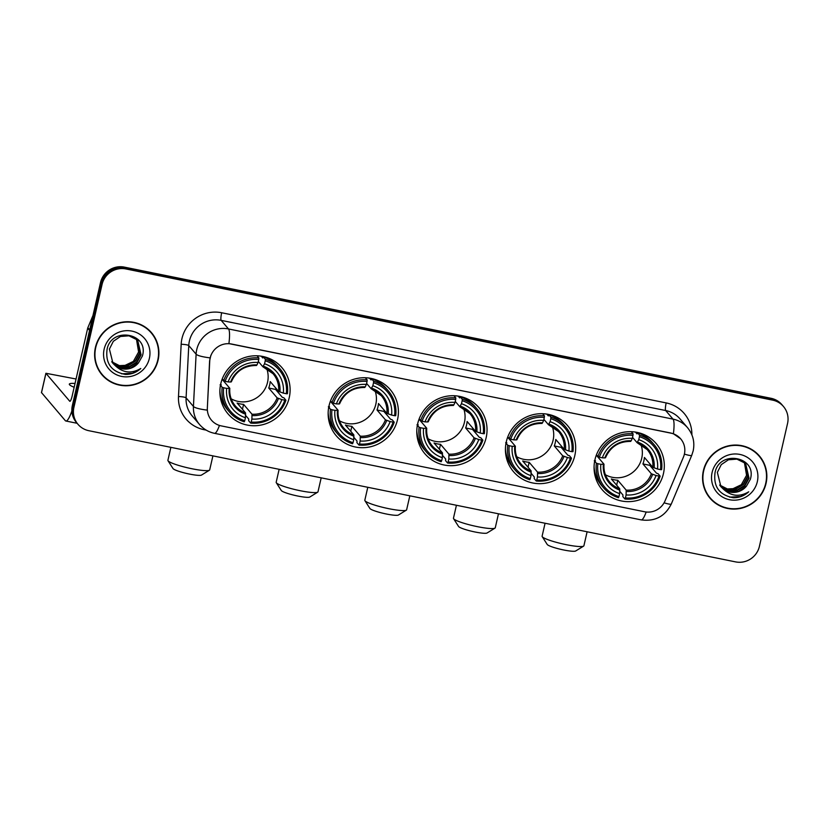 <?xml version="1.0" encoding="UTF-8"?>
<svg xmlns="http://www.w3.org/2000/svg" width="829" height="829" viewBox="0 0 829 829"><rect width="100%" height="100%" fill="white"/><g stroke="black" fill="none" stroke-linecap="round" stroke-linejoin="round"><path stroke-width="1.24" d="M594.953 459.712A35.512 34.6 139.5 0 0 602.196 489.732A35.512 34.6 139.5 0 0 637.356 500.467A35.512 34.6 139.5 0 0 663.438 473.608A35.512 34.6 139.5 0 0 656.195 443.588A35.512 34.6 139.5 0 0 621.035 432.852A35.512 34.6 139.5 0 0 594.953 459.712M329.03 405.775A35.512 34.6 139.5 0 0 336.273 435.795A35.512 34.6 139.5 0 0 371.433 446.53A35.512 34.6 139.5 0 0 397.516 419.671A35.512 34.6 139.5 0 0 390.272 389.651A35.512 34.6 139.5 0 0 355.113 378.905A35.512 34.6 139.5 0 0 329.03 405.775M417.671 423.754A35.512 34.6 139.5 0 0 424.914 453.774A35.512 34.6 139.5 0 0 460.074 464.509A35.512 34.6 139.5 0 0 486.157 437.65A35.512 34.6 139.5 0 0 478.913 407.63A35.512 34.6 139.5 0 0 443.753 396.884A35.512 34.6 139.5 0 0 417.671 423.754M506.312 441.733A35.512 34.6 139.5 0 0 513.555 471.753A35.512 34.6 139.5 0 0 548.715 482.488A35.512 34.6 139.5 0 0 574.798 455.629A35.512 34.6 139.5 0 0 567.554 425.609A35.512 34.6 139.5 0 0 532.394 414.863A35.512 34.6 139.5 0 0 506.312 441.733M220.752 383.817A35.512 34.6 139.5 0 0 227.996 413.826A35.512 34.6 139.5 0 0 263.156 424.572A35.512 34.6 139.5 0 0 289.228 397.702A35.512 34.6 139.5 0 0 281.984 367.693A35.512 34.6 139.5 0 0 246.835 356.947A35.512 34.6 139.5 0 0 220.752 383.817M210.172 357.973A18.093 17.627 139.5 0 0 209.737 361.061L207.343 407.972A18.093 17.627 139.5 0 0 221.219 425.888L644.589 511.762A18.093 17.627 139.5 0 0 665.076 500.809L683.428 457.131A18.093 17.627 139.5 0 0 670.941 433.152L231.612 344.035A18.093 17.627 139.5 0 0 210.172 357.973M95.428 347.403A32.497 31.668 139.5 0 0 102.05 374.874A32.497 31.668 139.5 0 0 134.225 384.697A32.497 31.668 139.5 0 0 158.09 360.118A32.497 31.668 139.5 0 0 151.469 332.647A32.497 31.668 139.5 0 0 119.293 322.823A32.497 31.668 139.5 0 0 95.428 347.403M101.666 374.407A32.497 31.668 139.5 0 0 108.247 380.003M703.375 470.717A32.497 31.668 139.5 0 0 710.007 498.188A32.497 31.668 139.5 0 0 742.173 508.011A32.497 31.668 139.5 0 0 766.037 483.431A32.497 31.668 139.5 0 0 759.416 455.96A32.497 31.668 139.5 0 0 727.24 446.126A32.497 31.668 139.5 0 0 703.375 470.717M709.614 497.721A32.497 31.668 139.5 0 0 716.204 503.317M219.447 425.432A23.45 4.197 -78.5 0 1 214.514 433.329C208.545 432.064 203.551 429.132 199.54 424.521A26.797 26.113 -40.5 0 1 193.437 406.448L196.11 354.18A26.797 26.113 -40.5 0 1 196.742 349.6A26.797 26.113 -40.5 0 1 228.514 328.958A23.45 4.197 101.5 0 1 228.908 343.61L670.848 433.039L673.407 433.774L680.578 438.728M673.407 433.774A23.45 4.197 -78.5 0 0 673.013 419.122L228.514 328.958L221.177 320.367A26.797 26.113 139.5 0 0 189.406 341.009A26.797 26.113 139.5 0 0 188.763 345.579L186.09 397.847L193.437 406.448A23.45 3.876 2.9 0 0 207.25 410.127L209.602 360.895L210.877 355.33M78.019 424.355L76.455 422.521A20.103 19.585 139.5 0 1 72.351 405.536L100.506 282.596A20.103 19.585 139.5 0 1 124.329 267.114L771.043 398.293A20.103 19.585 139.5 0 1 781.882 404.645L782.669 405.557A20.103 19.585 139.5 0 0 771.83 399.205L125.117 268.036A20.103 19.585 139.5 0 0 101.293 283.518L73.128 406.448A20.103 19.585 139.5 0 0 77.232 423.443A20.103 19.585 139.5 0 1 73.128 406.448L101.293 283.518A20.103 19.585 139.5 0 1 125.117 268.036L771.83 399.205A20.103 19.585 139.5 0 1 782.669 405.557L783.446 406.479A20.103 19.585 139.5 0 0 772.618 400.127L125.904 268.948A20.103 19.585 139.5 0 0 102.071 284.43L73.916 407.371A20.103 19.585 139.5 0 0 78.019 424.355A20.103 19.585 139.5 0 0 88.848 430.707L735.561 561.886A20.103 19.585 139.5 0 0 759.395 546.404L787.55 423.464A20.103 19.585 139.5 0 0 783.446 406.479M763.509 462.883A32.497 31.668 139.5 0 0 759.022 455.504M155.562 339.569A32.497 31.668 139.5 0 0 151.065 332.191M151.21 332.864A32.165 31.336 139.5 0 0 119.366 323.134A32.165 31.336 139.5 0 0 95.749 347.475A32.165 31.336 139.5 0 0 102.309 374.656A32.165 31.336 139.5 0 0 134.153 384.387A32.165 31.336 139.5 0 0 157.769 360.055A32.165 31.336 139.5 0 0 151.21 332.864L150.422 331.952A32.165 31.336 139.5 0 0 144.484 326.605M138.547 352.211A16.746 16.321 139.5 0 0 138.598 351.993L133.376 361.392L123.79 365.983M137.21 340.253L139.852 353.455L135.728 360.978L128.36 365.579L119.677 365.993L111.853 361.931M137.044 340.087L139.541 353.092L135.417 360.615L128.049 365.216L119.397 365.63L111.718 361.724M115.221 365.599A16.746 16.321 139.5 0 0 138.474 362.895L142.381 356.035C149.469 333.175 111.48 326.191 107.086 349.258C105.304 363.371 111.397 371.765 125.376 374.439C131.272 374.49 136.402 372.511 140.785 368.49C131.49 373.92 122.972 372.957 115.221 365.599L113.013 363.454L109.407 349.082L113.324 341.31L120.485 336.47L128.951 335.818L136.433 339.507L137.863 340.968L141.096 354.905L136.972 362.439L129.604 367.04L120.92 367.444L112.412 362.708M137.697 340.781L140.785 354.543L136.661 362.076L129.293 366.677L120.609 367.081L112.267 362.522M138.474 362.895L130.536 368.128L121.853 368.532L112.858 363.278M136.526 339.589L138.609 351.993A16.746 16.321 139.5 0 0 136.433 339.507M104.143 349.175A23.45 22.849 139.5 0 0 121.573 376.407A23.45 22.849 139.5 0 0 149.375 358.346A23.45 22.849 139.5 0 0 131.946 331.113A23.45 22.849 139.5 0 0 104.143 349.175M97.169 367.029A32.165 31.336 139.5 0 0 101.521 373.734L102.309 374.656M140.785 368.49L132.567 373.247L121.645 373.827M75.025 383.475A21.44 2.922 12.9 0 0 69.315 384.159A21.44 2.922 12.9 0 0 74.164 387.257M71.874 410.966A26.797 4.798 101.5 0 1 65.874 421.008A26.797 4.798 101.5 0 1 65.284 420.624L41.523 392.614M76.05 378.998L45.896 373.278L69.729 401.215A6.705 1.202 -78.5 0 0 69.874 401.309A6.705 1.202 -78.5 0 0 72.185 395.889L87.677 328.232A3.347 3.264 -40.5 0 1 87.864 327.683L92.962 315.528M759.157 456.178A32.165 31.336 139.5 0 0 727.313 446.448A32.165 31.336 139.5 0 0 703.697 470.779A32.165 31.336 139.5 0 0 710.256 497.97A32.165 31.336 139.5 0 0 742.1 507.7A32.165 31.336 139.5 0 0 765.716 483.359A32.165 31.336 139.5 0 0 759.157 456.178L758.38 455.266A32.165 31.336 139.5 0 0 752.431 449.919M746.504 475.525A16.746 16.321 139.5 0 0 746.556 475.307L741.323 484.706L731.738 489.297M745.167 463.566L747.799 476.768L743.675 484.291L736.307 488.892L727.634 489.297L719.8 485.245M744.991 463.401L747.489 476.406L743.364 483.929L735.997 488.53L727.344 488.944L719.665 485.038M723.168 488.913A16.746 16.321 139.5 0 0 746.421 486.208L750.328 479.349C757.426 456.478 719.427 449.505 715.044 472.571C713.251 486.685 719.344 495.079 733.333 497.752C739.219 497.804 744.359 495.825 748.732 491.804C739.437 497.234 730.919 496.27 723.168 488.913L720.961 486.768L717.354 472.395L721.271 464.623L728.432 459.784L736.908 459.131L744.38 462.82L745.81 464.281L749.043 478.219L744.919 485.753L737.551 490.353L728.878 490.758L720.36 486.022M745.654 464.095L748.732 477.856L744.608 485.379L737.24 489.98L728.567 490.395L720.214 485.835M746.421 486.208L738.484 491.442L729.81 491.846L720.805 486.582M744.473 462.903L746.556 475.307A16.746 16.321 139.5 0 0 744.38 462.81M712.101 472.489A23.45 22.849 139.5 0 0 729.52 499.721A23.45 22.849 139.5 0 0 757.323 481.659A23.45 22.849 139.5 0 0 739.893 454.427A23.45 22.849 139.5 0 0 712.101 472.489M705.116 490.343A32.165 31.336 139.5 0 0 709.479 497.048L710.256 497.97M748.732 491.804L740.525 496.561L729.593 497.141M209.416 470.219L201.488 475.079A14.746 2.01 -167.1 0 1 189.468 474.074A14.746 2.01 -167.1 0 1 173.023 468.561L168.007 460.737A21.44 2.922 12.9 0 0 191.934 468.748A21.44 2.922 12.9 0 0 209.416 470.219A21.44 2.922 12.9 0 0 209.696 469.867L212.908 455.867M231.187 398.822A24.787 24.155 139.5 0 0 267.539 382.314A24.787 24.155 139.5 0 0 266.669 368.501M275.933 388.252A31.823 31.015 -40.5 0 1 275.56 389.412L282.316 397.319L283.839 397.775L285.932 400.231L284.834 400.2A31.896 31.077 139.5 0 1 251.208 422.044L251.892 419.049A28.808 28.072 139.5 0 0 281.839 399.588L277.145 397.868L268.731 388.024A24.787 24.155 139.5 0 0 269.694 384.832A24.787 24.155 139.5 0 0 270.213 381.558L278.627 391.402L283.321 393.122A28.808 28.072 139.5 0 0 264.555 363.776L265.239 360.781A31.896 31.077 139.5 0 1 286.316 393.723L287.414 393.765A33.233 32.383 139.5 0 0 280.057 368.936A33.233 32.383 139.5 0 0 265.342 359.258L265.239 360.781M223.664 387.785L222.172 387.298A33.233 32.383 139.5 0 0 229.529 412.117A33.233 32.383 139.5 0 0 244.254 421.806L244.742 420.728A31.896 31.077 139.5 0 1 223.664 387.785L226.659 388.397A28.808 28.072 139.5 0 0 245.436 417.733L245.539 412.904L237.125 403.049A24.787 24.155 139.5 0 0 243.581 404.365L251.995 414.21L251.892 419.049M222.11 379.288L229.778 388.262L226.659 388.397M261.228 356.18L262.772 357.983L263.239 356.802L265.342 359.258M251.208 422.044L250.71 423.111L248.617 420.666L248.773 419.111L245.591 415.391M220.079 384.843L221.281 384.936L220.659 384.21M280.057 368.936L277.964 366.491A33.233 32.383 139.5 0 0 263.239 356.802M219.872 390.718A33.233 32.383 139.5 0 0 227.436 409.671L229.529 412.117M250.71 423.111A33.233 32.383 139.5 0 0 285.932 400.231M222.172 387.298L220.441 385.278M286.316 393.723L283.321 393.122M281.839 399.588L284.834 400.2M245.436 417.733L244.742 420.728M264.555 363.776L262.866 366.77L258.327 361.454M279.922 392.003A25.772 25.108 139.5 0 0 263.425 366.221L262.866 366.77M229.778 388.262L229.167 388.48A25.772 25.108 139.5 0 0 245.664 414.262M222.182 379.102L225.146 381.319A31.896 31.077 139.5 0 1 258.772 359.475L258.876 357.941A33.233 32.383 139.5 0 0 223.654 380.832M258.876 357.941L257.031 355.786M258.772 359.475L258.088 362.47A28.808 28.072 139.5 0 0 228.141 381.931L225.146 381.319M228.141 381.931L230.649 382.003A25.772 25.108 139.5 0 1 256.969 364.905L258.088 362.47M230.649 382.003L231.26 381.796M242.451 409.288L243.581 404.365M268.731 388.024L275.56 389.412M170.867 447.339L167.904 460.292A21.44 2.922 12.9 0 0 168.007 460.737M222.514 401.827A34.839 33.948 -40.5 0 1 221.198 401.174M270.544 358.998A34.839 33.948 -40.5 0 1 270.99 360.408M317.694 492.177L309.766 497.048A14.746 2.01 -167.1 0 1 297.756 496.032A14.746 2.01 -167.1 0 1 281.3 490.53L276.285 482.696A21.44 2.922 12.9 0 0 300.212 490.716A21.44 2.922 12.9 0 0 317.694 492.177A21.44 2.922 12.9 0 0 317.984 491.835L321.186 477.836M339.465 420.79A24.787 24.155 139.5 0 0 375.817 404.283A24.787 24.155 139.5 0 0 374.946 390.459M384.221 410.22A31.823 31.015 -40.5 0 1 383.848 411.371L390.604 419.277L392.117 419.743L394.221 422.199L393.112 422.158A31.896 31.077 139.5 0 1 359.485 444.002L360.169 441.007A28.808 28.072 139.5 0 0 390.127 421.557L385.423 419.837L377.008 409.992A24.787 24.155 139.5 0 0 377.972 406.801A24.787 24.155 139.5 0 0 378.49 403.516L386.905 413.37L391.609 415.08A28.808 28.072 139.5 0 0 372.832 385.744L373.516 382.749A31.896 31.077 139.5 0 1 394.594 415.692L395.702 415.723A33.233 32.383 139.5 0 0 388.345 390.905A33.233 32.383 139.5 0 0 373.62 381.216L373.516 382.749M331.952 409.754L330.45 409.257A33.233 32.383 139.5 0 0 337.807 434.085A33.233 32.383 139.5 0 0 352.532 443.764L353.03 442.696A31.896 31.077 139.5 0 1 331.952 409.754L334.937 410.355A28.808 28.072 139.5 0 0 353.714 439.702L353.817 434.862L345.403 425.018A24.787 24.155 139.5 0 0 351.869 426.324L360.283 436.168L360.169 441.007M330.388 401.257L338.056 410.231L334.937 410.355M369.506 378.138L371.05 379.951L371.527 378.77L373.62 381.216M359.485 444.002L358.988 445.08L356.895 442.624L357.05 441.08L353.869 437.349M328.357 406.811L329.569 406.904L328.937 406.169M388.345 390.905L386.241 388.449A33.233 32.383 139.5 0 0 371.527 378.77M328.149 412.687A33.233 32.383 139.5 0 0 335.714 431.629L337.807 434.085M358.988 445.08A33.233 32.383 139.5 0 0 394.221 422.199M330.45 409.257L328.73 407.236M394.594 415.692L391.609 415.08M390.127 421.557L393.112 422.158M353.714 439.702L353.03 442.696M372.832 385.744L371.143 388.728L366.605 383.412M388.21 413.961A25.772 25.108 139.5 0 0 371.713 388.179L371.143 388.728M338.056 410.231L337.444 410.438A25.772 25.108 139.5 0 0 353.942 436.22M330.46 401.06L333.434 403.288A31.896 31.077 139.5 0 1 367.06 381.433L367.154 379.91A33.233 32.383 139.5 0 0 331.932 402.79M367.154 379.91L365.32 377.755M367.06 381.433L366.366 384.428A28.808 28.072 139.5 0 0 336.419 403.889L333.434 403.288M336.419 403.889L338.926 403.972A25.772 25.108 139.5 0 1 365.247 386.874L366.366 384.428M338.926 403.972L339.538 403.754M350.74 431.256L351.869 426.324M377.008 409.992L383.848 411.371M279.145 469.307L276.181 482.26A21.44 2.922 12.9 0 0 276.285 482.696M330.802 423.795A34.839 33.948 -40.5 0 1 329.476 423.132M378.832 380.967A34.839 33.948 -40.5 0 1 379.267 382.376M406.334 510.156L398.407 515.027A14.746 2.01 -167.1 0 1 386.397 514.011A14.746 2.01 -167.1 0 1 369.941 508.509L364.926 500.675A21.44 2.922 12.9 0 0 388.853 508.695A21.44 2.922 12.9 0 0 406.334 510.156A21.44 2.922 12.9 0 0 406.624 509.814L409.827 495.815M428.106 438.769A24.787 24.155 139.5 0 0 464.458 422.262A24.787 24.155 139.5 0 0 463.587 408.438M472.851 428.199A31.823 31.015 -40.5 0 1 472.489 429.36L479.245 437.256L480.758 437.722L482.861 440.178L481.753 440.137A31.896 31.077 139.5 0 1 448.126 461.981L448.81 458.986A28.808 28.072 139.5 0 0 478.768 439.536L474.064 437.816L465.649 427.971A24.787 24.155 139.5 0 0 466.613 424.78A24.787 24.155 139.5 0 0 467.131 421.495L475.545 431.349L480.25 433.059A28.808 28.072 139.5 0 0 461.473 403.723L462.157 400.728A31.896 31.077 139.5 0 1 483.234 433.671L484.343 433.702A33.233 32.383 139.5 0 0 476.986 408.884A33.233 32.383 139.5 0 0 462.261 399.195L462.157 400.728M420.593 427.733L419.091 427.236A33.233 32.383 139.5 0 0 426.448 452.064A33.233 32.383 139.5 0 0 441.173 461.743L441.67 460.675A31.896 31.077 139.5 0 1 420.593 427.733L423.578 428.344A28.808 28.072 139.5 0 0 442.354 457.681L442.458 452.841L434.044 442.997A24.787 24.155 139.5 0 0 440.51 444.303L448.924 454.147L448.81 458.986M419.028 419.236L426.697 428.21L423.578 428.344M458.147 396.117L459.691 397.93L460.168 396.749L462.261 399.195M448.126 461.981L447.629 463.059L445.536 460.603L445.691 459.059L442.51 455.328M416.997 424.79L418.21 424.883L417.578 424.147M476.986 408.884L474.882 406.428A33.233 32.383 139.5 0 0 460.168 396.749M416.79 430.665A33.233 32.383 139.5 0 0 424.355 449.608L426.448 452.064M447.629 463.059A33.233 32.383 139.5 0 0 482.861 440.178M419.091 427.236L417.37 425.225M483.234 433.671L480.25 433.059M478.768 439.536L481.753 440.137M442.354 457.681L441.67 460.675M461.473 403.723L459.784 406.707L455.245 401.391M476.851 431.94A25.772 25.108 139.5 0 0 460.354 406.158L459.784 406.707M426.697 428.21L426.085 428.417A25.772 25.108 139.5 0 0 442.582 454.199M419.101 419.039L422.075 421.267A31.896 31.077 139.5 0 1 455.701 399.412L455.795 397.889A33.233 32.383 139.5 0 0 420.572 420.769M455.795 397.889L453.96 395.734M455.701 399.412L455.007 402.407A28.808 28.072 139.5 0 0 425.059 421.868L422.075 421.267M425.059 421.868L427.567 421.951A25.772 25.108 139.5 0 1 453.888 404.853L455.007 402.407M427.567 421.951L428.178 421.733M439.38 449.235L440.51 444.303M465.649 427.971L472.489 429.36M367.786 487.286L364.822 500.239A21.44 2.922 12.9 0 0 364.926 500.675M419.443 441.774A34.839 33.948 -40.5 0 1 418.117 441.111M467.473 398.946A34.839 33.948 -40.5 0 1 467.908 400.355M494.975 528.135L487.048 533.006A14.746 2.01 -167.1 0 1 475.038 531.99A14.746 2.01 -167.1 0 1 458.582 526.488L453.567 518.653A21.44 2.922 12.9 0 0 477.494 526.674A21.44 2.922 12.9 0 0 494.975 528.135A21.44 2.922 12.9 0 0 495.265 527.793L498.467 513.793M516.747 456.748A24.787 24.155 139.5 0 0 553.098 440.24A24.787 24.155 139.5 0 0 552.228 426.417M561.492 446.178A31.823 31.015 -40.5 0 1 561.129 447.339L567.886 455.245L569.399 455.701L571.502 458.157L570.393 458.116A31.896 31.077 139.5 0 1 536.767 479.96L537.451 476.965A28.808 28.072 139.5 0 0 567.399 457.515L562.704 455.795L554.29 445.95A24.787 24.155 139.5 0 0 555.254 442.759A24.787 24.155 139.5 0 0 555.772 439.474L564.186 449.328L568.881 451.038A28.808 28.072 139.5 0 0 550.114 421.702L550.798 418.707A31.896 31.077 139.5 0 1 571.875 451.65L572.984 451.681A33.233 32.383 139.5 0 0 565.627 426.862A33.233 32.383 139.5 0 0 550.902 417.174L550.798 418.707M509.224 445.712L507.731 445.214A33.233 32.383 139.5 0 0 515.089 470.043A33.233 32.383 139.5 0 0 529.814 479.722L530.311 478.654A31.896 31.077 139.5 0 1 509.224 445.712L512.218 446.323A28.808 28.072 139.5 0 0 530.995 475.659L531.099 470.82L522.684 460.976A24.787 24.155 139.5 0 0 529.151 462.281L537.555 472.126L537.451 476.965M507.669 437.215L515.337 446.189L512.218 446.323M546.788 414.096L548.332 415.909L548.808 414.728L550.902 417.174M536.767 479.96L536.27 481.038L534.177 478.582L534.332 477.038L531.151 473.307M505.638 442.769L506.851 442.862L506.218 442.126M565.627 426.862L563.523 424.407A33.233 32.383 139.5 0 0 548.808 414.728M505.431 448.644A33.233 32.383 139.5 0 0 512.996 467.587L515.089 470.043M536.27 481.038A33.233 32.383 139.5 0 0 571.502 458.157M507.731 445.214L506.011 443.204M571.875 451.65L568.881 451.038M567.399 457.515L570.393 458.116M530.995 475.659L530.311 478.654M550.114 421.702L548.425 424.686L543.886 419.37M565.492 449.919A25.772 25.108 139.5 0 0 548.995 424.137L548.425 424.686M515.337 446.189L514.726 446.396A25.772 25.108 139.5 0 0 531.223 472.178M507.742 437.018L510.705 439.246A31.896 31.077 139.5 0 1 544.332 417.401L544.435 415.868A33.233 32.383 139.5 0 0 509.213 438.748M544.435 415.868L542.591 413.712M544.332 417.401L543.648 420.396A28.808 28.072 139.5 0 0 513.7 439.847L510.705 439.246M513.7 439.847L516.208 439.93A25.772 25.108 139.5 0 1 542.529 422.831L543.648 420.396M516.208 439.93L516.819 439.712M528.021 467.214L529.151 462.281M554.29 445.95L561.129 447.339M456.427 505.265L453.463 518.218A21.44 2.922 12.9 0 0 453.567 518.653M508.084 459.753A34.839 33.948 -40.5 0 1 506.757 459.1M556.114 416.925A34.839 33.948 -40.5 0 1 556.549 418.334M583.616 546.114L575.689 550.984A14.746 2.01 -167.1 0 1 563.679 549.979A14.746 2.01 -167.1 0 1 547.223 544.466L542.207 536.632A21.44 2.922 12.9 0 0 566.134 544.653A21.44 2.922 12.9 0 0 583.616 546.114A21.44 2.922 12.9 0 0 583.906 545.772L587.108 531.772M605.388 474.727A24.787 24.155 139.5 0 0 641.739 458.219A24.787 24.155 139.5 0 0 640.869 444.396M650.133 464.157A31.823 31.015 -40.5 0 1 649.77 465.318L656.527 473.224L658.039 473.68L660.133 476.136L659.034 476.095A31.896 31.077 139.5 0 1 625.408 497.939L626.092 494.944A28.808 28.072 139.5 0 0 656.04 475.494L651.345 473.773L642.931 463.929A24.787 24.155 139.5 0 0 643.895 460.737A24.787 24.155 139.5 0 0 644.413 457.453L652.827 467.307L657.521 469.017A28.808 28.072 139.5 0 0 638.755 439.681L639.439 436.686A31.896 31.077 139.5 0 1 660.516 469.628L661.615 469.66A33.233 32.383 139.5 0 0 654.268 444.841A33.233 32.383 139.5 0 0 639.542 435.152L639.439 436.686M597.864 463.691L596.372 463.193A33.233 32.383 139.5 0 0 603.73 488.022A33.233 32.383 139.5 0 0 618.455 497.701L618.952 496.633A31.896 31.077 139.5 0 1 597.864 463.691L600.859 464.302A28.808 28.072 139.5 0 0 619.636 493.638L619.74 488.799L611.325 478.955A24.787 24.155 139.5 0 0 617.781 480.26L626.196 490.115L626.092 494.944M596.31 455.194L603.978 464.167L600.859 464.302M635.428 432.075L636.973 433.888L637.449 432.707L639.542 435.152M625.408 497.939L624.911 499.017L622.817 496.561L622.973 495.017L619.791 491.286M594.279 460.748L595.481 460.841L594.859 460.105M654.268 444.841L652.164 442.385A33.233 32.383 139.5 0 0 637.449 432.707M594.072 466.623A33.233 32.383 139.5 0 0 601.636 485.566L603.73 488.022M624.911 499.017A33.233 32.383 139.5 0 0 660.133 476.136M596.372 463.193L594.652 461.183M660.516 469.628L657.521 469.017M656.04 475.494L659.034 476.095M619.636 493.638L618.952 496.633M638.755 439.681L637.066 442.665L632.527 437.349M654.133 467.898A25.772 25.108 139.5 0 0 637.636 442.116L637.066 442.665M603.978 464.167L603.367 464.375A25.772 25.108 139.5 0 0 619.864 490.157M596.383 454.997L599.346 457.225A31.896 31.077 139.5 0 1 632.973 435.38L633.076 433.847A33.233 32.383 139.5 0 0 597.854 456.727M633.076 433.847L631.232 431.691M632.973 435.38L632.289 438.375A28.808 28.072 139.5 0 0 602.341 457.826L599.346 457.225M602.341 457.826L604.849 457.909A25.772 25.108 139.5 0 1 631.17 440.81L632.289 438.375M604.849 457.909L605.46 457.691M616.662 485.193L617.781 480.26M642.931 463.929L649.77 465.318M545.067 523.244L542.104 536.197A21.44 2.922 12.9 0 0 542.207 536.632M596.725 477.732A34.839 33.948 -40.5 0 1 595.398 477.079M644.755 434.904A34.839 33.948 -40.5 0 1 645.19 436.313M666.174 402.915A6.705 1.202 -78.5 0 0 665.666 410.531L221.177 320.367A6.705 1.202 -78.5 0 1 221.675 312.751L666.174 402.915A33.502 32.642 -40.5 0 1 691.894 434.904M680.112 418.997A26.797 26.113 139.5 0 0 665.666 410.531L673.013 419.122A26.797 26.113 -40.5 0 1 687.459 427.588L680.112 418.997M210.048 357.869A23.45 3.876 2.9 0 1 196.11 354.18L188.763 345.579A6.705 1.109 -177.1 0 0 181.168 344.273A33.502 32.642 -40.5 0 1 221.675 312.751M646.164 512.011A23.45 4.197 101.5 0 1 641.231 519.887L214.514 433.329M664.091 502.809A23.45 2.414 22.8 0 0 671.314 503.959C665.065 516.384 655.045 521.7 641.231 519.887M684.402 454.095A23.45 2.414 22.8 0 0 691.759 455.287L671.314 503.959M206.214 430.137L204.183 429.723A33.502 32.642 -40.5 0 1 178.494 396.542L181.168 344.273M772.618 400.127L771.043 398.293M125.904 268.948L124.329 267.114M102.071 284.43L100.506 282.596M73.916 407.371L72.351 405.536M178.494 396.542A6.705 1.109 -177.1 0 1 186.09 397.847A26.797 26.113 139.5 0 0 192.193 415.93L199.54 424.521M204.369 428.945A6.705 1.202 -78.5 0 0 204.183 429.723M89.553 330.419L87.677 328.232M45.927 373.371L41.481 392.78M87.864 327.683L89.687 329.818M251.995 414.21A24.787 24.155 139.5 0 0 277.145 397.868M229.757 388.407A24.787 24.155 139.5 0 0 235.353 405.941A24.787 24.155 139.5 0 0 245.539 412.904M252.13 415.567A25.772 25.108 139.5 0 0 278.44 398.469M278.627 391.402A24.787 24.155 139.5 0 0 273.052 373.724A24.787 24.155 139.5 0 0 262.99 366.812M360.283 436.168A24.787 24.155 139.5 0 0 385.423 419.837M338.045 410.376A24.787 24.155 139.5 0 0 343.631 427.899A24.787 24.155 139.5 0 0 353.817 434.862M360.408 437.536A25.772 25.108 139.5 0 0 386.728 420.438M386.905 413.37A24.787 24.155 139.5 0 0 381.33 395.692A24.787 24.155 139.5 0 0 371.268 388.78M448.924 454.147A24.787 24.155 139.5 0 0 474.064 437.816M426.686 428.355A24.787 24.155 139.5 0 0 432.272 445.878A24.787 24.155 139.5 0 0 442.458 452.841M449.049 455.515A25.772 25.108 139.5 0 0 475.369 438.417M475.545 431.349A24.787 24.155 139.5 0 0 469.97 413.671A24.787 24.155 139.5 0 0 459.908 406.759M537.555 472.126A24.787 24.155 139.5 0 0 562.704 455.795M515.327 446.334A24.787 24.155 139.5 0 0 520.913 463.857A24.787 24.155 139.5 0 0 531.099 470.82M537.689 473.494A25.772 25.108 139.5 0 0 564.01 456.396M564.186 449.328A24.787 24.155 139.5 0 0 558.611 431.65A24.787 24.155 139.5 0 0 548.549 424.738M626.196 490.115A24.787 24.155 139.5 0 0 651.345 473.773M603.968 464.313A24.787 24.155 139.5 0 0 609.553 481.836A24.787 24.155 139.5 0 0 619.74 488.799M626.33 491.473A25.772 25.108 139.5 0 0 652.651 474.375M652.827 467.307A24.787 24.155 139.5 0 0 647.252 449.629A24.787 24.155 139.5 0 0 637.19 442.717M691.759 455.287L693.168 450.893C694.951 442.23 693.044 434.458 687.459 427.588M77.097 423.287L65.874 421.008M41.45 392.687L45.896 373.278M269.218 358.418L270.834 360.314M273.052 373.724L262.928 366.812M235.353 405.941C231.156 400.894 229.312 395.029 229.809 388.345M220.825 399.765L222.452 401.661M231.291 381.889C236.172 370.905 244.576 365.444 256.493 365.506M377.496 380.376L379.122 382.273M381.33 395.692L371.205 388.78M343.631 427.899C339.434 422.852 337.59 416.987 338.087 410.314M329.103 421.733L330.73 423.629M339.569 403.858C344.46 392.873 352.853 387.412 364.77 387.475M466.136 398.355L467.763 400.252M469.97 413.671L459.846 406.759M432.272 445.878C428.075 440.831 426.23 434.966 426.728 428.292M417.743 439.712L419.37 441.608M428.21 421.837C433.101 410.852 441.494 405.391 453.411 405.454M554.777 416.334L556.404 418.231M558.611 431.65L548.487 424.738M520.913 463.857C516.716 458.81 514.871 452.945 515.369 446.271M506.384 457.691L508.011 459.587M516.85 439.816C521.742 428.831 530.135 423.37 542.052 423.432M643.418 434.313L645.045 436.209M647.252 449.629L637.128 442.717M609.553 481.836C605.357 476.789 603.512 470.924 604.009 464.25M595.025 475.67L596.652 477.566M605.491 457.795C610.382 446.81 618.776 441.349 630.693 441.411"/></g></svg>
